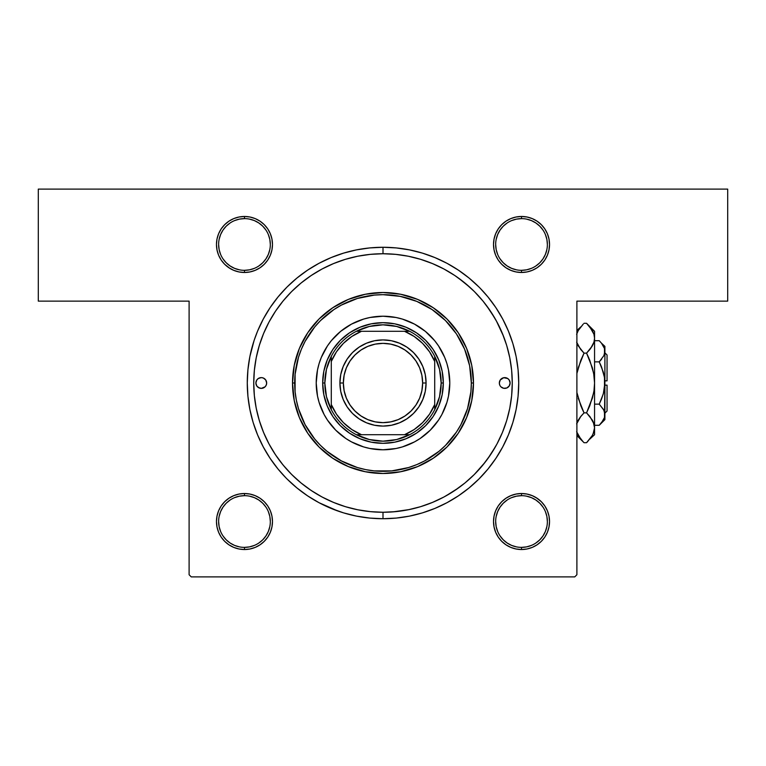 <?xml version="1.0" encoding="UTF-8"?>
<svg xmlns="http://www.w3.org/2000/svg" width="766" height="766" viewBox="0 0 766 766"><rect width="100%" height="100%" fill="white"/><g stroke="black" fill="none" stroke-linecap="round" stroke-linejoin="round"><path stroke-width="1.15" d="M239.011 271.94L244.478 272.476L249.936 271.94L255.193 270.35L260.038 267.765L264.28 264.28L267.765 260.038L270.35 255.193L271.94 249.936L272.485 244.478L271.94 239.011L270.35 233.754L267.765 228.91L264.28 224.668L260.038 221.183L255.193 218.597L249.936 217.008L244.478 216.472L244.478 218.626A25.852 25.852 0 0 0 218.626 244.478A25.852 25.852 0 0 0 244.478 270.331A25.852 25.852 0 0 1 218.626 244.478A25.852 25.852 0 0 1 244.478 218.626L244.478 216.472L239.011 217.008L233.754 218.597L228.91 221.183L224.668 224.668L221.183 228.91L218.597 233.754L217.008 239.011L216.462 244.478L217.008 249.936L218.597 255.193L221.183 260.038L224.668 264.28L228.91 267.765L233.754 270.35L239.011 271.94L244.478 272.476L244.478 270.321A25.852 25.852 0 0 0 270.321 244.469A25.852 25.852 0 0 0 244.469 218.616M255.193 218.597L249.936 217.008L244.478 216.472A28.007 28.007 0 0 1 272.476 244.478A28.007 28.007 0 0 1 244.469 272.485M521.531 270.331A25.852 25.852 0 0 0 547.374 244.478A25.852 25.852 0 0 0 521.522 218.626L521.522 216.472L516.064 217.008L510.807 218.597L505.962 221.183L501.72 224.668L498.235 228.91L495.65 233.754L494.06 239.011L493.524 244.478L494.06 249.936L495.65 255.193L498.235 260.038L501.72 264.28L505.962 267.765L510.807 270.35L516.064 271.94L521.522 272.476L521.522 270.321L526.568 269.833L531.422 268.359M521.531 216.462A28.007 28.007 0 0 1 549.528 244.469A28.007 28.007 0 0 1 521.522 272.476L526.989 271.94L532.246 270.35L537.09 267.765L541.332 264.28L544.817 260.038L547.403 255.193L548.992 249.936L549.528 244.478L548.992 239.011L547.403 233.754L544.817 228.91L541.332 224.668L537.09 221.183L532.246 218.597L526.989 217.008L521.522 216.472L516.064 217.008L510.807 218.597L505.962 221.183L501.72 224.668L505.962 221.183M521.531 547.384A25.852 25.852 0 0 0 547.374 521.531A25.852 25.852 0 0 0 521.522 495.679L516.485 496.167L511.631 497.641M521.531 493.515A28.007 28.007 0 0 1 549.528 521.522A28.007 28.007 0 0 1 521.522 549.528L521.522 547.374A25.852 25.852 0 0 1 495.669 521.522A25.852 25.852 0 0 1 521.522 495.669L521.522 493.515L516.064 494.06L510.807 495.65L505.962 498.235L501.72 501.72L498.235 505.962L495.65 510.807L494.06 516.064L493.524 521.522L494.06 526.989L495.65 532.246L498.235 537.09L501.72 541.332L505.962 544.817L510.807 547.403L516.064 548.992L521.522 549.528L526.989 548.992L532.246 547.403L537.09 544.817L541.332 541.332L544.817 537.09L547.403 532.246L548.992 526.989L549.528 521.522L548.992 516.064L547.403 510.807L544.817 505.962L541.332 501.72L536.143 497.632M233.754 547.403L239.011 548.992L244.478 549.528L249.936 548.992L255.193 547.403L260.038 544.817L264.28 541.332L267.765 537.09L270.35 532.246L271.94 526.989L272.485 521.522L271.94 516.064L270.35 510.807L267.765 505.962L264.28 501.72L260.038 498.235L255.193 495.65L249.936 494.06L244.478 493.515L244.478 495.669A25.852 25.852 0 0 0 218.626 521.522A25.852 25.852 0 0 0 244.478 547.374A25.852 25.852 0 0 1 218.626 521.522A25.852 25.852 0 0 1 244.478 495.669L244.478 493.515L239.011 494.06L233.754 495.65L228.91 498.235L224.668 501.72L221.183 505.962L218.597 510.807L217.008 516.064L216.462 521.522L217.008 526.989L218.597 532.246L221.183 537.09L224.668 541.332L228.91 544.817L233.754 547.403L239.011 548.992L244.478 549.528L244.478 547.374A25.852 25.852 0 0 0 270.321 521.522A25.852 25.852 0 0 0 244.469 495.669M244.478 493.524A28.007 28.007 0 0 1 272.476 521.531A28.007 28.007 0 0 1 244.469 549.538M521.531 495.669A25.852 25.852 0 0 1 547.374 521.522A25.852 25.852 0 0 1 521.522 547.374L526.568 546.886L531.422 545.411M521.531 218.616A25.852 25.852 0 0 1 547.374 244.469A25.852 25.852 0 0 1 521.522 270.321L521.522 272.476L526.989 271.94L532.246 270.35L537.09 267.765M234.578 220.589L239.432 219.114L244.478 218.626A25.852 25.852 0 0 1 270.321 244.478A25.852 25.852 0 0 1 244.469 270.331M234.578 497.641L239.432 496.167L244.478 495.679A25.852 25.852 0 0 1 270.321 521.531A25.852 25.852 0 0 1 244.469 547.384M383.057 253.738L370.332 254.36L357.779 256.217L345.476 259.301L333.536 263.581L322.065 269A129.262 129.262 0 0 1 383 253.738A129.262 129.262 0 0 0 322.046 269.01L311.188 275.521L301 283.075L291.597 291.597L283.075 301L275.521 311.188L269 322.065L263.581 333.536L259.301 345.476L256.217 357.779L254.36 370.332L253.738 383L254.36 395.668L256.217 408.221L259.301 420.524L263.581 432.464L269 443.935A129.262 129.262 0 0 1 269.01 322.046A129.262 129.262 0 0 0 269.01 443.954L275.521 454.812L283.075 465L291.597 474.403L301 482.925L311.188 490.479L322.065 497L333.536 502.419L345.476 506.699L357.779 509.783L370.332 511.64L383 512.263A129.262 129.262 0 0 0 443.954 496.99A129.262 129.262 0 0 1 322.046 496.99A129.262 129.262 0 0 0 383 512.263L383 518.726L383 512.263L395.668 511.64L408.221 509.783L420.524 506.699L432.464 502.419L443.935 497L454.812 490.479L465 482.925L474.403 474.403L482.925 465L490.479 454.812L497 443.935A129.262 129.262 0 0 0 496.99 322.046A129.262 129.262 0 0 1 496.99 443.954L502.419 432.464L506.699 420.524L509.783 408.221L511.64 395.668L512.263 382.981A129.262 129.262 0 0 1 383 512.263A129.262 129.262 0 0 1 253.738 383A129.262 129.262 0 0 1 383 253.738A129.262 129.262 0 0 1 512.263 383L511.64 370.332L509.783 357.779L506.699 345.476L502.419 333.536L497 322.065L490.479 311.188L482.925 301L474.403 291.597L465 283.075L454.812 275.521L443.935 269A129.262 129.262 0 0 0 383 253.738L383 247.274A135.726 135.726 0 0 1 518.726 383A135.726 135.726 0 0 1 383 518.726L396.3 518.075L409.475 516.121L422.401 512.885L434.944 508.394L446.98 502.697L458.403 495.851L469.108 487.913L478.97 478.97L487.913 469.108L495.851 458.403L502.697 446.98L508.394 434.944L512.885 422.401L516.121 409.475L518.075 396.3L518.726 383L518.075 369.7L516.121 356.525L512.885 343.599L508.394 331.056L502.697 319.02L495.851 307.597L487.913 296.892L480.052 288.112M454.745 490.527A129.262 129.262 0 0 0 490.527 454.745A129.262 129.262 0 0 1 454.745 490.527M490.527 311.255A129.262 129.262 0 0 0 454.745 275.473A129.262 129.262 0 0 1 490.527 311.255M383 253.738A129.262 129.262 0 0 1 443.954 269.01L432.464 263.581L420.524 259.301L408.221 256.217L395.668 254.36L383 253.738L383 247.274L369.7 247.925L356.525 249.879L343.599 253.115L331.056 257.606L319.02 263.303L307.597 270.149L296.892 278.087L287.03 287.03L278.087 296.892L270.149 307.597L263.303 319.02L257.606 331.056L254.149 340.334L249.879 356.525L247.925 369.7L247.274 383L247.925 396.3L249.879 409.475L253.115 422.401L257.606 434.944L263.303 446.98L270.149 458.403L278.087 469.108L285.948 477.888M511.707 371.022L511.573 369.624M511.573 396.367L511.707 394.978M38.3 189.106L727.7 189.106L727.7 301.134L576.894 301.134L576.894 574.739L576.894 301.134L727.7 301.134L727.7 189.106L38.3 189.106L38.3 301.134L38.3 189.106M189.106 574.739L189.106 301.134L38.3 301.134L189.106 301.134L189.106 574.739L191.261 576.894L574.739 576.894L191.261 576.894L189.106 574.739M392.939 511.88L409.121 509.591M445.381 496.215L458.346 488.038M474.278 474.527L485.165 462.185M487.741 458.748L495.592 446.492M337.844 510.989L331.056 508.394L343.599 512.885L356.525 516.121L369.7 518.075L383 518.726A135.726 135.726 0 0 1 247.274 383A135.726 135.726 0 0 1 383 247.274L396.3 247.925L409.475 249.879L422.401 253.115L434.944 257.606L422.401 253.115L434.944 257.606L446.98 263.303L458.403 270.149L469.108 278.087L478.97 287.03M480.052 477.888L478.97 478.97M337.844 510.999L319.02 502.697L307.597 495.851L296.892 487.913L287.03 478.97M285.948 288.112L287.03 287.03M537.062 221.173L536.143 220.579L537.062 221.173M244.478 272.485A28.007 28.007 0 0 1 216.472 244.478A28.007 28.007 0 0 1 244.478 216.472L239.011 217.008L233.754 218.597L228.91 221.183M218.597 255.193L221.183 260.038L224.668 264.28L229.857 268.368M260.038 221.183L264.28 224.668L260.038 221.183M547.403 510.807L544.817 505.962L541.332 501.72L537.09 498.235L532.246 495.65L526.989 494.06L521.522 493.515L521.522 495.669A25.852 25.852 0 0 0 495.669 521.522A25.852 25.852 0 0 0 521.522 547.374L521.522 549.528L526.989 548.992L532.246 547.403L537.09 544.817M218.597 510.807L221.183 505.962L224.668 501.72M228.938 544.827L229.857 545.421L228.938 544.827M260.038 498.235L264.28 501.72L267.765 505.962L264.28 501.72L267.765 505.962L270.35 510.807M516.064 494.06L510.807 495.65L505.962 498.235L501.72 501.72L498.235 505.962L495.65 510.807M541.332 264.28L544.817 260.038L541.332 264.28L544.817 260.038L547.403 255.193M532.246 218.597L526.989 217.008L521.522 216.472L521.522 218.626L516.485 219.114L511.631 220.589M495.65 255.193L498.235 260.038L501.72 264.28L505.962 267.765M249.936 271.94L255.193 270.35L260.038 267.765L264.28 264.28L267.765 260.038L270.35 255.193M260.038 544.817L264.28 541.332L260.038 544.817L255.193 547.403L249.936 548.992L244.478 549.538M576.894 574.739L574.739 576.894L576.894 574.739M254.369 545.411L249.515 546.886L244.478 547.374L244.478 549.528L239.011 548.992L244.478 549.528A28.007 28.007 0 0 1 216.472 521.522A28.007 28.007 0 0 1 244.478 493.515L239.011 494.06L233.754 495.65L228.91 498.235M218.597 532.246L221.183 537.09L224.668 541.332L228.91 544.817M505.962 498.235L501.72 501.72L498.235 505.962L501.72 501.72M498.235 537.09L501.72 541.332L505.962 544.817L501.72 541.332L498.235 537.09L495.65 532.246M544.817 505.962L541.332 501.72L544.817 505.962M526.989 494.06L521.522 493.515A28.007 28.007 0 0 0 493.515 521.522A28.007 28.007 0 0 0 521.522 549.528L516.064 548.992L510.807 547.403M498.235 260.038L501.72 264.28L498.235 260.038M547.403 233.754L544.817 228.91L541.332 224.668L537.09 221.183M526.989 217.008L521.522 216.472L526.989 217.008M221.183 260.038L224.668 264.28L221.183 260.038M260.038 267.765L264.28 264.28L267.765 260.038L264.28 264.28M267.765 228.91L264.28 224.668L267.765 228.91L270.35 233.754M544.817 537.09L547.403 532.246L548.992 526.989L549.528 521.522M493.524 521.522L494.06 526.989M244.478 549.528L249.936 548.992M267.765 537.09L270.35 532.246L271.94 526.989L272.485 521.522M216.462 521.522L217.008 526.989L216.462 521.522M221.183 537.09L224.668 541.332M272.485 244.478L271.94 239.011M221.183 228.91L218.597 233.754L217.008 239.011L216.462 244.478M549.528 244.478L548.992 239.011L549.538 244.478M544.817 228.91L541.332 224.668M498.235 228.91L495.65 233.754L494.06 239.011L493.524 244.478M311.255 490.527A129.262 129.262 0 0 1 275.473 454.745A129.262 129.262 0 0 0 311.255 490.527L311.188 490.479M275.473 311.255A129.262 129.262 0 0 1 311.255 275.473A129.262 129.262 0 0 0 275.473 311.255L275.521 311.188M503.549 336.341L496.32 320.82M494.893 318.273L486.496 305.557M470.247 287.623L458.432 278.029M311.839 275.09L307.07 278.384M292.325 290.879L288.227 295.101M283.813 300.109L280.117 304.744M264.174 332.118L261.943 337.682M259.798 343.886L258.113 349.669M255.796 405.951L257.012 411.897M258.621 418.188L260.411 423.991M262.623 430.09L264.969 435.701M273.989 452.457L277.378 457.513M281.237 462.712L285.105 467.413M289.462 472.21L293.761 476.519M308.468 488.612L313.514 491.992M319.058 495.343L324.411 498.226M330.27 501.021L335.872 503.367M341.99 505.589L347.774 507.37M239.432 269.833L234.578 268.359L230.106 265.965L226.19 262.757L222.973 258.831M219.114 239.432L220.589 234.578L222.983 230.106L226.19 226.19L230.116 222.973M249.515 219.114L254.369 220.589L258.841 222.983L262.757 226.19L265.974 230.116M269.833 249.515L268.359 254.369L265.965 258.841L262.757 262.757L258.831 265.974M239.432 546.886L234.578 545.411L230.106 543.017L226.19 539.81L222.973 535.884M219.114 516.485L220.589 511.631L222.983 507.159L226.19 503.243L230.116 500.026M249.515 496.167L254.369 497.641L258.841 500.035L262.757 503.243L265.974 507.169M269.833 526.568L268.359 531.422L265.965 535.894L262.757 539.81L258.831 543.027M516.485 546.886L511.631 545.411L507.159 543.017L503.243 539.81L500.026 535.884M496.167 516.485L497.641 511.631L500.035 507.159L503.243 503.243L507.169 500.026M526.568 496.167L531.422 497.641L535.894 500.035L539.81 503.243L543.027 507.169M546.886 526.568L545.411 531.422L543.017 535.894L539.81 539.81L535.884 543.027M516.485 269.833L511.631 268.359L507.159 265.965L503.243 262.757L500.026 258.831M496.167 239.432L497.641 234.578L500.035 230.106L503.243 226.19L507.169 222.973M526.568 219.114L531.422 220.589L535.894 222.983L539.81 226.19L543.027 230.116M546.886 249.515L545.411 254.369L543.017 258.841L539.81 262.757L535.884 265.974M218.626 521.522L219.114 526.568L220.589 531.422M270.321 521.522L269.833 516.485L268.359 511.631M218.626 244.478L219.114 249.515L220.589 254.369M244.478 272.476L244.478 270.321L249.515 269.833L254.369 268.359M270.321 244.478L269.833 239.432L268.359 234.578M521.522 270.331A25.852 25.852 0 0 1 495.669 244.478A25.852 25.852 0 0 1 521.522 218.626A25.852 25.852 0 0 0 495.669 244.478A25.852 25.852 0 0 0 521.522 270.331M495.679 244.478L496.167 249.515L497.641 254.369M547.374 244.478L546.886 239.432L545.411 234.578M495.679 521.522L496.167 526.568L497.641 531.422M547.374 521.522L546.886 516.485L545.411 511.631M521.522 272.485A28.007 28.007 0 0 1 493.515 244.478A28.007 28.007 0 0 1 521.522 216.472M504.535 427.026L504.124 428.137M259.205 378.031A5.381 5.381 0 0 0 259.205 387.969L256.801 385.997L255.892 383L256.801 380.003L258.286 378.519L261.283 377.609L263.341 378.021L265.754 380.003L266.664 383A5.381 5.381 0 0 1 261.273 388.381A5.381 5.381 0 0 1 255.892 383A5.381 5.381 0 0 1 261.283 377.619A5.381 5.381 0 0 1 266.664 383L266.252 385.059A5.381 5.381 0 0 0 266.252 380.941M261.283 388.381A5.381 5.381 0 0 0 265.084 386.811L261.283 388.391L258.286 387.481M499.748 380.941A5.381 5.381 0 0 0 499.748 385.059L499.336 383L500.246 380.003L503.674 377.715L507.714 378.519L509.198 380.003L510.108 383A5.381 5.381 0 0 1 504.717 388.381A5.381 5.381 0 0 1 499.336 383A5.381 5.381 0 0 1 504.717 377.619A5.381 5.381 0 0 1 510.108 383L509.198 385.997L506.786 387.979A5.381 5.381 0 0 0 506.795 378.031L507.714 378.519M506.786 387.979L503.674 388.285L500.916 386.811A5.381 5.381 0 0 0 504.717 388.381M441.905 414.473A66.786 66.786 0 0 0 449.786 383A66.786 66.786 0 0 1 383 449.786A66.786 66.786 0 0 1 316.214 383A66.786 66.786 0 0 0 324.095 414.473M340.679 434.667A66.786 66.786 0 0 0 351.508 441.896L345.897 438.535L335.776 430.224L327.465 420.103L324.104 414.483A66.786 66.786 0 0 0 331.333 425.322M331.419 425.417A66.786 66.786 0 0 0 340.583 434.581M351.527 441.905A66.786 66.786 0 0 0 414.473 441.905M434.667 425.322A66.786 66.786 0 0 0 441.896 414.492L438.535 420.103L430.224 430.224L420.103 438.535L414.483 441.896A66.786 66.786 0 0 0 425.322 434.667M425.417 434.581A66.786 66.786 0 0 0 434.581 425.417M292.516 383L294.671 383A88.329 88.329 0 0 1 383 294.671A88.329 88.329 0 0 1 471.329 383L473.484 383A90.484 90.484 0 0 0 383 292.516A90.484 90.484 0 0 0 292.516 383A90.484 90.484 0 0 1 383 292.516A90.484 90.484 0 0 1 473.484 383L471.741 400.656L466.599 417.623L458.231 433.269L446.98 446.98L433.269 458.231L417.623 466.599L400.656 471.741L383 473.484L365.344 471.741L348.377 466.599L332.731 458.231L319.02 446.98L307.769 433.269L299.401 417.623L294.259 400.656L292.516 383L294.259 365.344L299.401 348.377L307.769 332.731L319.02 319.02L332.731 307.769L348.377 299.401L365.344 294.259L383 292.516L400.656 294.259L417.623 299.401L433.269 307.769L446.98 319.02L458.231 332.731L466.599 348.377L471.741 365.344L473.484 383A90.484 90.484 0 0 1 383 473.484A90.484 90.484 0 0 1 292.516 383A90.484 90.484 0 0 0 383 473.484A90.484 90.484 0 0 0 473.484 383L471.329 383L469.635 365.765L464.608 349.2L456.44 333.928L445.458 320.542L432.072 309.56L416.8 301.392L400.235 296.365L383 294.671L374.344 295.092L357.358 298.472L341.358 305.098L333.928 309.56L320.542 320.542L314.721 326.967L305.098 341.358L301.392 349.2L298.472 357.358L295.092 374.344L295.092 391.656L296.365 400.235L298.472 408.642L305.098 424.642L314.721 439.033L320.542 445.458L326.967 451.279L341.358 460.902L357.358 467.528L365.765 469.635L374.344 470.908L391.656 470.908L408.642 467.528L416.8 464.608L424.642 460.902L439.033 451.279L445.458 445.458L456.44 432.072L460.902 424.642L467.528 408.642L470.908 391.656L471.329 383A88.329 88.329 0 0 1 383 471.329A88.329 88.329 0 0 1 294.671 383L292.516 383M266.252 385.059L265.084 386.811M500.246 385.997L499.748 385.059M504.411 338.649L502.419 333.536M345.476 259.301L333.536 263.581M259.301 420.524L263.581 432.464M420.524 506.699L432.464 502.419M324.104 414.483L319.087 402.389L317.497 396.032L316.214 383L317.497 369.968L319.087 363.611L321.299 357.444L327.465 345.897L331.372 340.631L340.631 331.372L351.517 324.104L363.611 319.087L369.968 317.497L383 316.214L396.032 317.497L402.389 319.087L414.483 324.104L425.369 331.372L434.628 340.631L438.535 345.897L444.701 357.444L446.913 363.611L448.503 369.968L449.786 383L448.503 396.032L446.913 402.389L441.896 414.483M414.483 441.896L402.389 446.913L396.032 448.503L383 449.786L369.968 448.503L363.611 446.913L351.517 441.896M430.224 335.776L425.369 331.372M408.556 321.299L402.389 319.087M335.776 335.776L331.372 340.631M321.299 357.444L319.087 363.611M335.776 430.224L340.631 434.628M357.444 444.701L363.611 446.913M430.224 430.224L434.628 425.369M444.701 408.556L446.913 402.389M443.322 383L442.164 394.768L438.726 406.085L433.154 416.512L425.657 425.657L416.512 433.154L406.085 438.726L394.768 442.164L383 443.322L371.232 442.164L359.915 438.726L349.488 433.154L340.343 425.657L332.846 416.512L327.274 406.085L323.836 394.768L322.678 383L323.836 371.232L327.274 359.915L332.846 349.488L340.343 340.343L349.488 332.846L359.915 327.274L371.232 323.836L383 322.678L394.768 323.836L406.085 327.274L416.512 332.846L425.657 340.343L433.154 349.488L438.726 359.915L442.164 371.232L443.322 383A60.322 60.322 0 0 0 383 322.678A60.322 60.322 0 0 0 322.678 383L324.832 383A58.168 58.168 0 0 1 331.295 356.353L326.469 369.289L324.832 383L326.469 396.711L331.295 409.647A58.168 58.168 0 0 1 324.832 383L322.678 383A60.322 60.322 0 0 1 383 322.678A60.322 60.322 0 0 1 443.322 383A60.322 60.322 0 0 1 383 443.322A60.322 60.322 0 0 1 322.678 383A60.322 60.322 0 0 0 383 443.322A60.322 60.322 0 0 0 443.322 383L441.168 383L443.322 383M324.095 351.527A66.786 66.786 0 0 0 316.214 383A66.786 66.786 0 0 1 383 316.214A66.786 66.786 0 0 1 449.786 383A66.786 66.786 0 0 0 441.905 351.527M441.896 351.508A66.786 66.786 0 0 0 434.667 340.679M434.581 340.583A66.786 66.786 0 0 0 425.417 331.419M425.322 331.333A66.786 66.786 0 0 0 414.492 324.104M414.473 324.095A66.786 66.786 0 0 0 351.527 324.095M351.508 324.104A66.786 66.786 0 0 0 340.679 331.333M340.583 331.419A66.786 66.786 0 0 0 331.419 340.583M331.333 340.679A66.786 66.786 0 0 0 324.104 351.508M504.717 377.619A5.381 5.381 0 0 0 500.916 379.189M502.659 378.021L501.73 378.519M265.754 380.003L265.084 379.189A5.381 5.381 0 0 0 261.283 377.619M263.341 387.979L264.27 387.481M516.064 217.008L521.522 216.462M239.011 217.008L244.478 216.462M526.989 548.992L521.522 549.538M356.353 331.295A58.168 58.168 0 0 1 409.647 331.295L396.711 326.469L383 324.832L369.289 326.469L356.353 331.295A58.168 58.168 0 0 0 331.295 356.353L331.295 409.647A58.168 58.168 0 0 0 356.353 434.705L369.289 439.531L383 441.168L396.711 439.531L409.647 434.705A58.168 58.168 0 0 1 356.353 434.705L409.647 434.705A58.168 58.168 0 0 0 434.705 409.647L439.531 396.711L441.168 383L439.531 369.289L434.705 356.353A58.168 58.168 0 0 1 434.705 409.647L434.705 356.353A58.168 58.168 0 0 0 409.647 331.295L356.353 331.295A58.168 58.168 0 0 0 331.295 356.353L331.295 404.544L336.456 414.167L343.388 422.612L351.833 429.544L361.456 434.705L404.544 434.705L414.167 429.544L422.612 422.612L429.544 414.167L434.705 404.544L434.705 361.456L429.544 351.833L422.612 343.388L414.167 336.456L404.544 331.295L361.456 331.295L351.833 336.456L343.388 343.388L336.456 351.833L331.295 361.456A56.014 56.014 0 0 1 361.456 331.295L356.353 331.295M253.115 422.401L254.149 425.666L253.115 422.401M428.156 510.999L434.944 508.394L428.156 510.989M343.599 253.115L331.056 257.606L343.599 253.115M434.705 409.647A58.168 58.168 0 0 1 409.647 434.705L404.544 434.705A56.014 56.014 0 0 0 434.705 404.544L434.705 409.647M356.353 434.705A58.168 58.168 0 0 1 331.295 409.647L331.295 404.544A56.014 56.014 0 0 0 361.456 434.705L356.353 434.705M409.647 331.295A58.168 58.168 0 0 1 434.705 356.353L434.705 361.456A56.014 56.014 0 0 0 404.544 331.295L409.647 331.295M426.088 383L422.64 383A39.64 39.64 0 0 1 383 422.64A39.64 39.64 0 0 1 343.36 383L339.913 383A43.087 43.087 0 0 0 383 426.088A43.087 43.087 0 0 0 426.088 383A43.087 43.087 0 0 1 383 426.088A43.087 43.087 0 0 1 339.913 383A43.087 43.087 0 0 1 383 339.913A43.087 43.087 0 0 1 426.088 383L425.264 391.407L422.803 399.488L418.83 406.938L413.468 413.468L406.938 418.83L399.488 422.803L391.407 425.264L383 426.088L374.593 425.264L366.512 422.803L359.062 418.83L352.532 413.468L347.17 406.938L343.197 399.488L340.736 391.407L339.913 383L340.736 374.593L343.197 366.512L347.17 359.062L352.532 352.532L359.062 347.17L366.512 343.197L374.593 340.736L383 339.913L391.407 340.736L399.488 343.197L406.938 347.17L413.468 352.532L418.83 359.062L422.803 366.512L425.264 374.593L426.088 383A43.087 43.087 0 0 0 383 339.913A43.087 43.087 0 0 0 339.913 383L343.36 383L344.125 375.263L346.376 367.833L350.043 360.978L354.974 354.974L360.978 350.043L367.833 346.376L375.263 344.125L383 343.36L390.737 344.125L398.167 346.376L405.022 350.043L411.026 354.974L415.957 360.978L419.624 367.833L421.875 375.263L422.64 383L421.875 390.737L419.624 398.167L415.957 405.022L411.026 411.026L405.022 415.957L398.167 419.624L390.737 421.875L383 422.64L375.263 421.875L367.833 419.624L360.978 415.957L354.974 411.026L350.043 405.022L346.376 398.167L344.125 390.737L343.36 383A39.64 39.64 0 0 1 383 343.36A39.64 39.64 0 0 1 422.64 383L426.088 383M418.83 406.938L413.468 413.468L406.938 418.83M359.062 418.83L352.532 413.468L347.17 406.938M347.17 359.062L352.532 352.532L359.062 347.17M406.938 347.17L413.468 352.532L418.83 359.062M601.655 359.158L599.232 361.858L594.56 361.858L599.232 361.858L601.511 359.34L599.232 361.858L603.321 372.123L604.489 377.475L604.489 388.525L603.321 393.877L599.232 404.142L594.56 404.142L599.232 404.142L603.627 409.848M603.962 410.557L604.901 414.722L604.489 411.955L604.498 417.451L601.473 422.832M604.834 380.846L604.183 375.713L601.511 366.885L604.489 377.494L604.901 383L603.321 393.877L599.232 404.142L601.511 399.115L599.232 404.142L603.302 409.255L604.479 411.936L604.498 417.451L603.321 420.151L599.232 425.293L594.56 425.293L599.232 425.293L604.901 419.624L604.498 411.984M601.511 399.105L603.704 392.422M604.834 385.154L603.962 391.34M601.511 359.34L599.232 361.858L601.511 366.885L599.232 361.858L603.886 355.615M603.914 355.558L604.901 351.278L604.489 348.52M581.758 408L584.027 412.855L580.81 416.407L584.027 412.855L586.565 412.855L592.319 420.084M593.238 421.894L594.56 427.782L593.976 423.885M577.459 421.654L580.81 416.417L578.273 420.084M577.353 421.894L576.894 423.043L577.353 421.894M588.834 358L586.565 353.145L589.772 360.25L593.669 373.358L594.56 383L593.976 390.804L594.56 383L593.976 390.804L592.329 398.349L586.565 412.855L589.772 405.75L586.565 412.855L592.31 420.065L593.966 423.857L594.56 427.782L593.976 431.67M576.922 373.358L580.81 360.259L584.027 353.145L586.565 353.145L589.782 349.593L586.565 353.145L584.027 353.145L580.82 360.25L584.027 353.145L578.273 345.916M589.983 349.344L592.319 345.916M593.162 344.279L593.976 342.115M587.273 324.018L586.565 323.3L584.027 323.3L586.565 323.3L589.782 326.852L593.966 334.302L594.56 338.218L593.985 342.086L590.586 348.559M577.353 344.106L576.894 342.957M593.669 392.642L589.782 405.741L586.565 412.855L584.027 412.855L578.263 398.349L584.027 412.855L580.006 417.441M592.338 330.558L593.114 332.061L592.338 330.558M594.56 331.295L594.56 338.218L594.56 331.295L586.565 323.3L592.31 330.51L593.966 334.302L594.56 338.218L593.976 334.33L594.56 338.218L594.56 383.431M593.114 433.939L594.56 427.782L593.985 423.914L594.56 427.782L594.56 383L593.976 390.784L594.56 383L593.976 375.225L592.329 367.651L586.565 353.145L589.782 349.593L586.565 353.145L592.319 367.632L593.976 375.225L594.56 383L594.56 434.705L594.56 427.782L593.985 431.641L592.262 435.567M592.338 420.113L593.257 421.951M577.478 332.061L578.33 330.433M580.609 349.344L576.626 342.143L578.282 345.935L584.027 353.145L578.273 367.632L584.027 353.145L580.609 349.344M576.894 392.479L580.81 405.741L584.027 412.855L580.81 416.407L584.027 412.855M587.599 441.637L592.338 435.442L586.565 442.7L584.027 442.7L580.906 439.263M578.253 435.442L577.478 433.939L578.253 435.442M600.017 341.521L599.232 340.707L594.56 340.707L599.232 340.707L601.511 343.225L604.479 348.501L604.901 351.278L604.498 348.549L604.498 354.016L604.901 346.376L604.901 383L604.901 351.288M604.901 346.376L601.473 343.178M604.489 377.475L603.962 374.67L604.489 377.475M601.511 399.115L599.232 404.142L603.302 409.255L604.479 411.936M603.867 419.098L601.521 422.765M607.055 354.993L607.055 380.846L607.055 354.993L604.901 352.839L607.055 354.993M604.901 380.846L607.055 380.846L604.901 380.846M601.511 366.895L600.276 364.032M578.253 420.113L576.607 423.914L580.81 416.417M583.319 441.982L578.282 435.49L576.626 431.698L580.867 439.215M584.027 442.7L576.894 435.567L584.027 442.7L586.565 442.7L587.311 441.934M589.983 416.656L593.966 423.857M577.832 345.102L577.459 344.346M594.56 383L594.56 338.218L593.985 334.359L594.56 338.218L593.985 342.086L592.338 345.887L586.565 353.145M583.022 324.334L578.253 330.558L576.607 334.359L578.253 330.558L583.28 324.066M593.966 342.143L594.56 338.218L593.985 342.086M586.565 323.3L589.782 326.852M589.782 416.407L586.565 412.855L592.692 397.008M589.782 439.138L594.56 434.705M576.894 373.521L577.899 368.992M580.81 326.862L576.894 330.433M577.43 421.721L576.894 423.033M601.578 343.312L604.479 348.501M604.901 419.624L604.901 383L604.498 417.451M607.055 385.154L607.055 411.007L607.055 385.154L604.901 385.154L607.055 385.154M607.055 411.007L604.901 413.161"/></g></svg>
